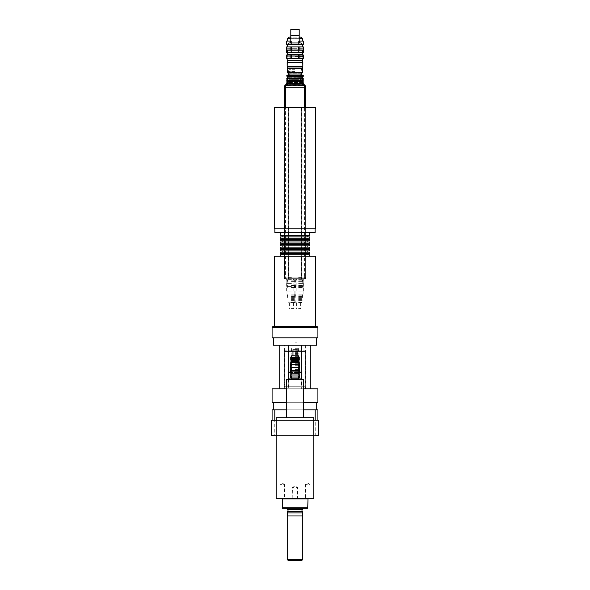 <?xml version="1.0" encoding="UTF-8"?>
<svg xmlns="http://www.w3.org/2000/svg" width="590" height="590" viewBox="0 0 590 590"><rect width="100%" height="100%" fill="white"/><g stroke="black" fill="none" stroke-linecap="round" stroke-linejoin="round"><path stroke-width="0.44" stroke-dasharray="2.95 2.21" d="M299.278 377.003L299.278 378.02L290.723 378.02L290.723 377.003L299.278 377.003M298.82 375.218L298.82 377.003L298.82 375.218L291.18 375.218L291.18 377.003L291.18 375.218L298.82 375.218M291.18 377.003L298.82 377.003L291.18 377.003M295 375.218L298.437 375.218L295 375.218M295 372.673L298.437 372.673L295 372.673M290.723 378.02L299.278 378.02M289.911 378.02L300.089 378.02M295 379.547L300.089 379.547L295 379.547M275.862 435.538L314.138 435.538L276.164 435.84M274.756 435.538L271.459 435.538L271.459 420.264L274.756 420.264L274.756 435.538L315.244 435.538L315.244 420.264L274.756 420.264M315.244 420.264L318.541 420.264L318.541 435.538L315.244 435.538M308.032 498.653L281.968 498.653L308.032 498.653M313.836 498.653L276.164 498.653M297.803 498.653L292.197 498.653L297.803 498.653L292.456 498.402L297.544 498.402L297.544 487.458L292.456 487.458L297.544 487.458L295 485.931L292.456 487.458L292.197 498.653M309.861 498.653L305.591 498.653L309.861 498.653L309.861 484.405L305.591 484.405L309.861 484.405L307.722 483.122L305.591 484.405L305.591 498.653M284.409 498.653L280.139 498.653L284.409 498.653L284.409 484.405L280.139 484.405L284.409 484.405L282.278 483.122L280.139 484.405L280.139 498.653M282.278 507.82L307.722 507.82M301.888 560.5L288.112 560.5M287.669 559.733L302.331 559.733M302.331 515.962L287.669 515.962M302.633 512.909L287.367 512.909M302.633 511.382L287.367 511.382M295 511.382L301.999 511.382L295 511.382M295 509.347L301.999 509.347L295 509.347M302.744 509.347L287.256 509.347M295 508.329L303.113 508.329L295 508.329M273.745 402.704L316.255 402.704L273.745 402.704M273.745 409.836L316.255 409.836L273.745 409.836M317.907 420.264L272.093 420.264L272.093 409.836L317.907 409.836L317.907 420.264L315.2 420.264L315.2 409.836M303.651 409.836L286.349 409.836M272.093 420.264L274.8 420.264L274.8 409.836M274.8 420.264L315.2 420.264M303.651 417.72L286.349 417.72L286.349 379.547L303.651 379.547L303.651 417.72L286.349 417.72M276.216 420.264L313.784 420.264L276.216 420.264L276.216 417.72L313.784 417.72L313.784 420.264M307.434 508.329L282.566 508.329M295 365.852L298.437 365.852L295 365.852M295 367.636L298.946 367.636L295 367.636M295 369.414L299.58 369.414L295 369.414M295 370.69L300.089 370.69L295 370.69M295 372.474L300.089 372.474L295 372.474M305.436 351.603L305.436 350.836L284.564 350.836L305.436 350.836L305.436 351.603L284.564 351.603L284.564 350.836L284.564 351.603L305.436 351.603M301.719 372.983L301.719 372.474L288.281 372.474L301.719 372.474L301.719 372.983L288.281 372.983L288.281 372.474L288.281 372.983L301.719 372.983M288.51 385.963L288.51 386.723L284.564 386.723L305.436 386.723L288.51 386.723L288.51 385.963L284.564 385.963L284.564 386.723L284.564 385.963L305.436 385.963L305.436 386.723L305.436 385.963L301.49 385.963L301.49 386.723L301.49 385.963L288.51 385.963M305.355 345.239L305.686 385.963L301.741 385.963L301.741 372.983L288.259 372.983L288.259 385.963L301.741 385.963L301.741 372.983L288.259 372.983L288.259 385.963L284.314 385.963L305.355 385.963L305.355 351.603L284.646 351.603L284.646 388.81L305.355 388.81L305.686 385.963L305.686 351.603L284.314 351.603L284.314 385.963L284.646 345.239L310.274 345.239L310.274 388.81L301.328 388.81L301.328 379.547M310.274 345.239L279.726 345.239L279.726 388.81L301.328 388.81M288.672 379.547L288.672 388.81M279.726 345.239L284.646 345.239M279.726 388.81L284.646 388.81M305.355 388.81L310.274 388.81M295 337.805L316.631 337.805L295 337.805M273.369 345.239L316.631 345.239M272.093 388.81L317.907 388.81M303.651 388.81L286.349 388.81M272.093 402.704L317.907 402.704M303.651 402.704L286.349 402.704M298.614 281.106L303.194 281.106L298.614 281.106M298.614 280.191L303.703 280.191L298.614 280.191M291.423 281.106L296.003 281.106L291.423 281.106M291.423 280.191L296.003 280.191L291.423 280.191M298.614 278.664L303.703 278.664L298.614 278.664M291.46 280.191L296.556 280.191L291.46 280.191M291.46 278.664L296.556 278.664L291.46 278.664M285.383 277.13L305.613 277.13L284.373 277.13L284.387 278.664L305.613 278.664L284.373 278.664L284.387 277.13L285.383 277.13L285.383 278.664M285.221 277.13L305.635 277.13L305.613 278.664L305.613 277.13L285.221 277.13L285.243 278.664M288.304 277.13L288.304 278.664L288.304 277.13M301.697 277.13L301.697 278.664L301.697 277.13M304.617 277.13L304.617 278.664M284.365 277.13L284.365 107.631L284.387 278.664L284.365 107.631L284.616 277.13L284.365 107.631L288.333 107.631L288.333 277.13L288.333 107.631L301.667 107.631L301.667 277.13L301.667 107.631L305.635 107.631L305.635 277.13L305.635 107.631L284.365 107.631L284.365 277.13M291.947 81.929L298.053 81.929L291.947 81.929L291.947 79.385L298.053 79.385L291.947 79.385M291.689 79.385L298.311 79.385L291.689 79.385L291.689 81.929L298.311 81.929L291.689 81.929M290.929 81.929L299.071 81.929L290.929 81.929L290.929 83.706L299.071 83.706L290.929 83.706M290.42 83.706L299.58 83.706L290.42 83.706L290.42 84.215L299.58 84.215L290.42 84.215M295 84.215L300.089 84.215L295 84.215M295 85.749L300.089 85.749L295 85.749M286.858 85.749L287.802 85.749L286.858 85.749L286.858 83.942L303.142 83.942L303.142 85.749L302.198 85.749L303.142 85.749M303.039 83.706L286.961 83.706M294.056 83.942L294.056 85.749L287.802 85.749L287.802 83.942M287.802 85.749L295.944 85.749L295.944 83.942M302.198 83.942L302.198 85.749L294.056 85.749M295.944 85.749L302.198 85.749M288.635 81.671L301.365 81.671L288.635 81.671L288.635 83.706L301.365 83.706L288.635 83.706M289.277 81.671L300.723 81.671L289.277 81.671L289.277 76.582L300.723 76.582L289.528 76.331M289.911 76.331L300.089 76.331L289.911 76.331L289.911 81.671L300.089 81.671L289.911 81.671M287.492 83.197L289.203 83.197L289.203 84.724L289.203 83.197L286.401 83.197L289.203 83.197L286.401 83.197L286.393 85.749L303.607 85.749L303.607 84.724L286.393 84.724L303.607 84.724L300.797 84.724L303.599 84.724L300.797 84.724L300.797 83.197L303.599 83.197L300.797 83.197L303.599 83.197L303.599 84.724L300.797 84.724L300.797 83.197L302.508 83.197M301.719 73.787L288.281 73.787M295.015 75.314L288.51 75.314L295.015 75.314M303.275 76.331L286.799 76.331L286.799 75.314L287.367 75.314L286.792 75.314M286.799 75.314L303.275 75.314M302.744 75.314L287.256 75.314M287.514 85.749L302.486 85.749L287.514 85.749L287.514 85.24L302.486 85.24L287.514 85.24L286.792 84.82L303.208 84.82L286.792 84.724M286.858 84.053L286.858 84.724L286.858 84.053L303.208 84.053L286.858 84.053M287.367 83.751L287.367 84.724L286.858 84.724L287.367 84.724L287.514 83.64L302.486 83.64L287.514 83.64L287.514 82.873L302.486 82.873L287.514 82.873L286.858 82.46L303.208 82.46M302.508 82.46L287.492 82.46M287.367 81.361L302.486 81.273L287.514 81.273L287.514 80.513L302.486 80.513L287.367 80.424M303.208 79.333L286.858 79.333L287.367 79.023L287.367 80.402L286.858 80.093L287.367 80.402L287.367 79.023L286.858 80.093L303.208 80.093M302.766 80.093L287.234 80.093M303.208 81.693L287.367 81.383L286.858 82.46M302.508 81.693L287.492 81.693M302.766 79.333L287.234 79.333M303.607 85.749L286.393 85.749M287.618 76.331L302.382 76.331L287.618 76.331L287.618 78.854L302.382 78.854L287.367 79.001M286.799 76.331L302.891 76.331L302.891 75.409L301.512 75.409L301.512 76.331L301.512 75.409L301.512 76.331L302.515 76.125L302.515 75.616M286.792 75.601L286.792 76.139M287.367 75.314L287.367 76.331L287.367 75.314M285.582 85.749L285.582 84.724L287.625 84.724L287.625 85.749L302.375 85.749L285.582 85.749L287.625 85.749L287.625 84.724L286.858 84.724M287.625 84.724L304.418 84.724L304.418 85.749L302.375 85.749L302.375 84.724L287.625 84.724M303.142 84.724L302.375 84.724L302.375 85.749L304.418 85.749M284.616 107.631L284.616 277.13L284.616 107.631M315.362 107.631L284.439 107.631L305.561 107.631L305.561 87.276L304.543 87.276L305.31 87.276L305.31 85.749L284.69 85.749L284.69 87.276L304.543 87.276L304.543 85.749M305.31 87.276L284.69 87.276M305.561 107.631L284.439 107.631L284.439 87.276L304.543 87.276L304.543 277.13M274.638 256.267L315.362 256.267M295 256.267L280.235 256.267L295 256.267M295 326.609L274.638 326.609L295 326.609M272.86 326.609L317.14 326.609M272.093 327.376L317.907 327.376M272.093 337.805L317.907 337.805M280.235 235.646L309.765 235.646M295 232.593L309.765 232.593L295 232.593M295 235.646L282.787 235.646L295 235.646M295 236.922L282.787 236.922L295 236.922M280.235 236.922L309.765 236.922M280.235 238.198L309.765 238.198M295 238.198L282.787 238.198L295 238.198M295 239.466L282.787 239.466L295 239.466M280.235 239.466L309.765 239.466M280.235 240.742L309.765 240.742M295 240.742L282.787 240.742L295 240.742M295 242.011L282.787 242.011L295 242.011M280.235 242.011L309.765 242.011M280.235 243.287L309.765 243.287M295 243.287L282.787 243.287L295 243.287M295 244.555L282.787 244.555L295 244.555M280.235 244.555L309.765 244.555M280.235 245.831L309.765 245.831M295 245.831L282.787 245.831L295 245.831M295 247.099L282.787 247.099L295 247.099M280.235 247.099L309.765 247.099M280.235 248.375L309.765 248.375M295 248.375L282.787 248.375L295 248.375M295 249.644L282.787 249.644L295 249.644M280.235 249.644L309.765 249.644M280.235 250.92L309.765 250.92M295 250.92L282.787 250.92L295 250.92M295 252.196L282.787 252.196L295 252.196M280.235 252.196L309.765 252.196M280.235 253.464L309.765 253.464M295 253.464L282.787 253.464L295 253.464M295 254.74L282.787 254.74L295 254.74M280.235 254.74L309.765 254.74M315.134 232.593L274.866 232.593M295 228.78L315.134 228.78L295 228.78M315.362 228.78L274.638 228.78M284.439 107.631L274.638 107.631M295 378.684L298.82 378.684L295 378.684M295 378.426L290.929 378.426L295 378.426M295 377.003L299.071 377.003L295 377.003M295 372.814L299.071 372.814L295 372.814M295 370.896L299.071 370.896L295 370.896M299.58 377.003L290.42 377.003M295 374.967L299.58 374.967L295 374.967M299.757 374.967L290.243 374.967M299.757 371.914L290.243 371.914M295 371.914L299.477 371.914L295 371.914M295 370.387L299.477 370.387L295 370.387M299.757 370.387L290.243 370.387M299.757 367.334L290.243 367.334M295 367.334L299.477 367.334L295 367.334M299.477 364.222L290.523 364.222M295 364.222L299.071 364.222L295 364.222M295 381.074L298.311 381.074L295 381.074M298.562 355.881L291.438 355.881M291.689 355.623L298.311 355.623M298.562 357.201L291.438 357.201M295 355.623L297.036 355.623L295 355.623M299.071 362.496L290.929 362.496M298.562 361.987L291.438 361.987M298.562 361.53L291.438 361.53M298.562 361.021L291.438 361.021M298.562 360.254L291.438 360.254M298.562 359.745L291.438 359.745M298.562 358.986L291.438 358.986M298.562 358.477L291.438 358.477M298.562 357.71L291.438 357.71M297.036 349.796L292.965 349.796M302.582 60.35L287.419 60.35M287.16 60.35L302.84 60.35M295 60.6L287.419 60.6L295 60.6M295 56.529L302.84 56.529L295 56.529M295 56.271L287.419 56.271L295 56.271M290.804 29.5L299.196 29.5M290.804 37.133L290.804 35.356L299.196 35.356L299.196 37.133L290.804 37.133M299.196 41.057L298.437 41.057L298.437 44.361L291.563 44.361L291.563 41.057L298.437 41.057L291.563 41.057L291.563 44.361L298.437 44.361L298.437 41.057L299.897 41.057L299.897 42.989M290.103 42.989L290.103 44.361L287.374 44.361L290.103 44.361L290.103 41.057L286.666 41.057L286.666 44.361L288.385 44.361L287.367 44.361M302.633 44.361L288.385 44.361L303.334 44.361L303.334 41.057L299.897 41.057M298.437 49.199L298.437 52.51L291.563 52.51L291.563 49.199L298.437 49.199L291.563 49.199L291.563 52.51L298.437 52.51L298.437 49.199L303.334 49.199L303.334 50.216L303.334 46.905L299.897 46.905L299.897 50.216L303.371 50.216L303.371 49.199L299.897 49.199L299.897 52.51L299.897 49.199L298.437 49.199M287.507 48.69L302.493 48.69L287.507 48.69L286.629 49.199L286.666 52.51L290.103 52.51L290.103 49.199L286.629 49.199L286.629 50.216L290.103 50.216L290.103 46.905L287.367 46.905L302.633 46.905L286.666 46.905L286.666 50.216L286.666 49.199L290.103 49.199L290.103 52.51L287.367 52.51M302.633 52.51L299.897 52.51L303.334 52.51L303.371 49.199L302.493 48.69M291.563 52.51L290.103 52.51L291.563 52.51M298.437 52.51L299.897 52.51L298.437 52.51M295 52.51L287.419 52.51L295 52.51M291.563 49.199L290.103 49.199L291.563 49.199M298.437 44.361L299.897 44.361L298.437 44.361M290.103 44.361L291.563 44.361L290.103 44.361M295 41.057L302.633 41.057L295 41.057M290.103 41.057L290.804 41.057M288.385 41.057L287.367 41.057L288.385 41.057M295 48.69L287.876 48.69L295 48.69M288.894 37.133L301.106 37.133M295 46.905L287.876 46.905L302.124 46.905L291.563 46.905L291.563 50.216L298.437 50.216L298.437 46.905L295 46.905L302.633 46.905L295 46.905M295 52.761L287.367 52.761L295 52.761M287.16 52.761L302.84 52.761M302.124 54.391L287.876 54.391M287.16 54.391L302.84 54.391M295 54.391L287.419 54.391L295 54.391M295 62.429L287.419 62.429L295 62.429M295 62.636L287.47 62.636L295 62.636M295 62.842L287.264 62.842L295 62.842M302.582 67.164L287.419 67.164M287.264 67.164L302.736 67.164M295 67.164L287.743 67.164L295 67.164M295 68.086L287.492 68.086L295 68.086M295 69.104L287.492 69.104L295 69.104M295 69.709L288.894 69.709L295 69.709M295 71.243L288.894 71.243L295 71.243M295 71.751L288.119 71.751L295 71.751M288.119 73.787L301.881 73.787M287.16 66.198L302.84 66.198M287.419 66.456L302.582 66.456M302.84 62.385L287.16 62.385M287.419 62.127L302.582 62.127M290.804 42.989L299.196 42.989L290.804 42.989M298.393 81.339L298.393 80.417L298.393 81.339L299.499 81.339L299.499 80.417L298.393 80.417L298.393 81.339M298.393 78.831L298.393 77.917L298.393 78.831L299.499 78.831L299.499 77.917L298.393 77.917L298.393 78.831M298.393 76.331L298.393 75.409L298.393 76.331L299.499 76.331L299.779 75.616L298.393 75.409L298.393 76.331M301.512 81.339L301.512 80.417L301.512 81.339L302.154 81.339L302.154 80.417L301.512 80.417L301.512 81.339M301.512 78.831L301.512 77.917L301.512 78.831L302.154 78.831L302.154 77.917L301.512 77.917L301.512 78.831M302.154 81.339L303.238 81.132L303.238 80.623L302.154 80.417M302.891 81.339L302.891 80.417M302.154 78.831L303.238 78.625L303.238 78.116L302.154 77.917M302.891 78.831L302.891 77.917M302.515 76.125L303.238 76.125L302.891 76.331L302.891 75.409M302.515 81.132L302.515 80.623M302.515 78.625L302.515 78.116M302.154 76.331L302.154 75.409M299.499 81.339L299.499 80.417M299.499 78.831L299.499 77.917M299.499 76.331L299.499 75.409M294.366 81.339L295.634 81.339L295.634 80.417L294.366 80.417L294.366 81.339L294.366 80.417M294.366 78.831L295.634 78.831L295.634 77.917L294.366 77.917L294.366 78.831L294.366 77.917M295.634 81.339L295.634 80.417M295.634 78.831L295.634 77.917M295.634 76.331L295.634 75.409L294.24 75.616L294.366 76.331L295.634 76.331L295.634 75.409M294.366 76.331L294.366 75.409M290.501 81.339L291.608 81.339L291.608 80.417L290.501 80.417L290.221 81.132L290.501 80.417M290.501 78.831L291.608 78.831L291.608 77.917L290.501 77.917L290.221 78.625L290.501 77.917M291.608 81.339L291.608 80.417L291.608 81.339M291.608 78.831L291.608 77.917L291.608 78.831M291.608 76.331L291.608 75.409L290.221 75.616L290.501 76.331L291.608 76.331L291.608 75.409L291.608 76.331M290.501 76.331L290.501 75.409M287.846 81.339L288.488 81.339L288.488 80.417L287.485 80.623L287.485 81.132L287.846 81.339L287.846 80.417M287.846 78.831L288.488 78.831L288.488 77.917L287.485 78.116L287.485 78.625L287.846 78.831L287.846 77.917M288.488 81.339L288.488 80.417L288.488 81.339M288.488 78.831L288.488 77.917L288.488 78.831M288.488 76.331L288.488 75.409L287.485 75.616L287.485 76.125L288.488 76.331L288.488 75.409L288.488 76.331M287.846 76.331L287.846 75.409M287.109 81.339L287.109 80.417M287.109 78.831L287.109 77.917M287.109 76.331L287.109 75.409M286.762 76.125L287.485 76.125M286.762 75.616L287.485 75.616M288.252 76.125L290.221 76.125M288.252 75.616L290.221 75.616M291.541 76.125L294.24 76.125M291.541 75.616L294.24 75.616M295.76 76.125L298.459 76.125M295.76 75.616L298.459 75.616M299.779 76.125L301.748 76.125M299.779 75.616L301.748 75.616M287.876 74.952L302.124 74.952M286.762 78.625L287.485 78.625M286.762 78.116L287.485 78.116M288.252 78.625L290.221 78.625M288.252 78.116L290.221 78.116M291.541 78.625L294.24 78.625M291.541 78.116L294.24 78.116M295.76 78.625L298.459 78.625M295.76 78.116L298.459 78.116M299.779 78.625L301.748 78.625M299.779 78.116L301.748 78.116M287.234 77.828L302.766 77.828M286.762 81.132L287.485 81.132M286.762 80.623L287.485 80.623M288.252 81.132L290.221 81.132M288.252 80.623L290.221 80.623M291.541 81.132L294.24 81.132M291.541 80.623L294.24 80.623M295.76 81.132L298.459 81.132M295.76 80.623L298.459 80.623M299.779 81.132L301.748 81.132M299.779 80.623L301.748 80.623M287.234 80.329L302.766 80.329M287.234 76.42L302.766 76.42M287.234 78.92L302.766 78.92M287.492 81.575L302.508 81.575M287.264 72.511L302.736 72.511M302.228 73.02L287.773 73.02M287.264 68.691L302.736 68.691M295 73.02L288.281 73.02L295 73.02M295 74.952L288.281 74.952L295 74.952M295 83.706L287.492 83.706L295 83.706M286.666 55.054L286.666 58.358L290.103 58.358L290.103 55.054L286.629 55.054M291.563 55.054L291.563 58.358L298.437 58.358L298.437 55.054L290.103 55.054M299.897 55.054L299.897 58.358L303.334 58.358L303.334 55.054L298.437 55.054M290.103 58.358L291.563 58.358M298.437 58.358L299.897 58.358M295 58.358L287.419 58.358L295 58.358M288.385 50.216L302.633 50.216L288.385 50.216M298.437 50.216L299.897 50.216M290.103 50.216L291.563 50.216M298.437 46.905L299.897 46.905M290.103 46.905L291.563 46.905M288.385 46.905L287.367 46.905L288.385 46.905M287.507 54.545L302.493 54.545M295 54.545L287.876 54.545L295 54.545M288.894 42.989L301.106 42.989M287.16 58.617L302.84 58.617L302.84 60.246L287.16 60.246L287.16 58.617M295 60.246L287.419 60.246L295 60.246M287.419 68.285L302.582 68.285M295 68.492L287.618 68.492L295 68.492M288.119 73.02L288.894 69.709L287.492 69.104L287.492 68.492L302.53 68.492L302.508 69.104L301.106 69.709L301.881 73.02M295 371.095L298.82 371.095L295 371.095M295 370.844L290.929 370.844L295 370.844M295 365.225L299.071 365.225L295 365.225M295 363.307L299.071 363.307L295 363.307M295 367.378L299.757 367.378L295 367.378M295 364.325L299.757 364.325L295 364.325M295 362.798L299.757 362.798L295 362.798M295 359.745L299.757 359.745L295 359.745M295 356.64L299.477 356.64L295 356.64M295 373.492L298.311 373.492L295 373.492M295 348.292L298.562 348.292L295 348.292M295 348.041L291.689 348.041L295 348.041M295 349.619L298.562 349.619L295 349.619M295 354.907L299.071 354.907L295 354.907M295 354.398L298.562 354.398L295 354.398M295 353.941L298.562 353.941L295 353.941M295 353.432L298.562 353.432L295 353.432M295 352.673L298.562 352.673L295 352.673M295 352.164L298.562 352.164L295 352.164M295 351.397L298.562 351.397L295 351.397M295 350.888L298.562 350.888L295 350.888M295 350.128L298.562 350.128L295 350.128M295 342.207L297.036 342.207L295 342.207M291.423 279.682L287.603 279.682L291.423 279.682M291.423 279.933L295.494 279.933L291.423 279.933M291.423 281.356L296.003 281.356L291.423 281.356M291.423 285.553L295.494 285.553L291.423 285.553M291.423 287.47L295.494 287.47L291.423 287.47M291.423 283.392L286.659 283.392L291.423 283.392M291.423 286.445L286.659 286.445L291.423 286.445M291.423 287.979L286.659 287.979L291.423 287.979M291.423 291.032L286.659 291.032L291.423 291.032M291.423 294.137L295.9 294.137L291.423 294.137M291.423 277.285L288.112 277.285L291.423 277.285M291.423 302.486L294.985 302.486L291.423 302.486M291.423 302.736L288.112 302.736L291.423 302.736M291.423 301.158L294.985 301.158L291.423 301.158M291.423 295.863L295.494 295.863L291.423 295.863M291.423 296.372L294.985 296.372L291.423 296.372M291.423 296.829L294.985 296.829L291.423 296.829M291.423 297.338L294.985 297.338L291.423 297.338M291.423 298.105L294.985 298.105L291.423 298.105M291.423 298.614L294.985 298.614L291.423 298.614M291.423 299.381L294.985 299.381L291.423 299.381M291.423 299.89L294.985 299.89L291.423 299.89M291.423 300.649L294.985 300.649L291.423 300.649M291.423 308.57L293.459 308.57L291.423 308.57M298.614 279.682L302.434 279.682L298.614 279.682M298.614 279.933L302.685 279.933L298.614 279.933M298.614 281.356L303.194 281.356L298.614 281.356M298.614 285.553L302.685 285.553L298.614 285.553M298.614 287.47L302.685 287.47L298.614 287.47M298.614 283.392L303.371 283.392L298.614 283.392M298.614 286.445L303.371 286.445L298.614 286.445M298.614 287.979L303.371 287.979L298.614 287.979M298.614 291.032L303.371 291.032L298.614 291.032M298.614 294.137L303.09 294.137L298.614 294.137M298.614 277.285L301.925 277.285L298.614 277.285M298.614 302.486L302.176 302.486L298.614 302.486M298.614 302.736L301.925 302.736L298.614 302.736M298.614 301.158L302.176 301.158L298.614 301.158M298.614 295.863L302.685 295.863L298.614 295.863M298.614 296.372L302.176 296.372L298.614 296.372M298.614 296.829L302.176 296.829L298.614 296.829M298.614 297.338L302.176 297.338L298.614 297.338M298.614 298.105L302.176 298.105L298.614 298.105M298.614 298.614L302.176 298.614L298.614 298.614M298.614 299.381L302.176 299.381L298.614 299.381M298.614 299.89L302.176 299.89L298.614 299.89M298.614 300.649L302.176 300.649L298.614 300.649M298.614 308.57L300.649 308.57L298.614 308.57M307.722 498.963L282.278 498.963M288.104 277.13L288.104 278.664M288.613 277.13L288.613 278.664M301.387 277.13L301.387 278.664M301.896 277.13L301.896 278.664M304.573 277.13L304.573 278.664M288.075 107.631L288.075 277.13M288.584 107.631L288.584 277.13M301.416 107.631L301.416 277.13M301.925 107.631L301.925 277.13M285.457 85.749L285.457 277.13M295 380.97L291.593 380.97L295 380.97M290.804 38.66L299.196 38.66M302.633 38.66L287.367 38.66M302.633 46.905L302.633 44.516L287.367 44.516L287.367 46.905M295 373.389L291.593 373.389L295 373.389M291.423 277.389L288.009 277.389L291.423 277.389M298.614 277.389L302.021 277.389L298.614 277.389M291.563 372.673L291.563 375.218M298.437 372.673L298.437 375.218M291.563 365.852L291.563 367.636M298.437 365.852L298.437 367.636M291.054 367.636L291.054 369.414M298.946 367.636L298.946 369.414M290.546 369.414L290.546 370.69M299.455 369.414L299.455 370.69M289.911 370.69L289.911 372.474M300.089 370.69L300.089 372.474M294.034 280.191L294.034 281.106M303.194 280.191L303.194 281.106M286.843 280.191L286.843 281.106M296.003 280.191L296.003 281.106M293.525 278.664L293.525 280.191M303.703 278.664L303.703 280.191M286.371 278.664L286.371 280.191M296.556 278.664L296.556 280.191M298.053 79.385L298.053 81.929M298.311 79.385L298.311 81.929M299.071 81.929L299.071 83.706M299.58 83.706L299.58 84.215M300.089 85.749L300.089 84.215M289.911 85.749L289.911 84.215M301.365 83.706L301.365 81.671M300.723 81.671L300.472 76.331M300.089 81.671L300.089 76.331M300.723 75.314L300.723 73.787M289.277 75.314L289.277 73.787M301.49 75.314L301.49 73.787M288.51 75.314L288.51 73.787M302.508 82.858L303.208 84.82L302.486 85.749M302.751 81.427L302.781 80.336M302.382 76.331L302.766 79.075M298.82 378.684L299.071 377.003M291.18 378.684L290.929 377.003M299.071 372.814L299.071 370.896M290.929 372.814L290.929 370.896M298.614 378.684L298.614 372.814M291.386 378.684L291.386 372.814M291.593 370.896L291.689 381.074M298.407 370.896L298.311 381.074M287.419 54.597L287.16 58.358M302.582 54.597L302.84 58.358M287.876 46.905L287.876 48.69M302.124 46.905L302.124 48.69M287.419 60.6L287.618 62.636M302.582 60.6L302.382 62.636M287.47 62.636L287.264 66.301M302.53 62.636L302.736 66.301M287.743 67.164L287.743 68.086M302.257 67.164L302.257 68.086M298.82 371.095L299.071 369.414M291.18 371.095L290.929 369.414M299.071 365.225L299.071 363.307M290.929 365.225L290.929 363.307M299.58 369.414L299.58 367.378M290.42 369.414L290.42 367.378M299.757 367.378L299.757 364.325M290.243 367.378L290.243 364.325M299.477 364.325L299.477 362.798M290.523 364.325L290.523 362.798M299.757 362.798L299.757 359.745M290.243 362.798L290.243 359.745M299.477 359.745L299.477 356.64M290.523 359.745L290.523 356.64M298.614 371.095L298.614 365.225M291.386 371.095L291.386 365.225M291.593 363.307L291.689 373.492M298.407 363.307L298.311 373.492M291.689 348.041L290.929 356.64M298.311 348.041L299.071 356.64M297.036 348.041L297.036 342.207M292.965 348.041L292.965 342.207M287.603 279.682L287.352 281.356M295.236 279.682L295.494 281.356M287.352 285.553L287.352 287.47M295.494 285.553L295.494 287.47M286.843 281.356L286.843 283.392M296.003 281.356L296.003 283.392M286.659 283.392L286.659 286.445M296.18 283.392L296.18 286.445M286.947 286.445L286.947 287.979M295.9 286.445L295.9 287.979M286.659 287.979L286.659 291.032M296.18 287.979L296.18 291.032M286.947 291.032L286.947 294.137M295.9 291.032L295.9 294.137M287.809 279.682L287.809 285.553M295.037 279.682L295.037 285.553M294.83 287.47L294.727 277.285M288.009 287.47L288.112 277.285M294.727 302.736L295.494 294.137M288.112 302.736L287.352 294.137M289.388 302.736L289.388 308.57M293.459 302.736L293.459 308.57M294.794 279.682L294.543 281.356M302.434 279.682L302.685 281.356M294.543 285.553L294.543 287.47M302.685 285.553L302.685 287.47M294.034 281.356L294.034 283.392M303.194 281.356L303.194 283.392M293.857 283.392L293.857 286.445M303.371 283.392L303.371 286.445M294.137 286.445L294.137 287.979M303.09 286.445L303.09 287.979M293.857 287.979L293.857 291.032M303.371 287.979L303.371 291.032M294.137 291.032L294.137 294.137M303.09 291.032L303.09 294.137M295 279.682L295 285.553M302.228 279.682L302.228 285.553M302.021 287.47L301.925 277.285M295.207 287.47L295.302 277.285M301.925 302.736L302.685 294.137M295.302 302.736L294.543 294.137M296.578 302.736L296.578 308.57M300.649 302.736L300.649 308.57"/><path stroke-width="0.89" d="M299.278 378.02L299.278 377.003L290.723 377.003L290.723 378.02M300.089 379.547L300.089 378.02L289.911 378.02L289.911 379.547M276.164 435.84L271.459 435.538L271.459 420.264L276.164 420.264L276.164 498.653L313.836 498.653L313.836 420.264L276.164 420.264L276.164 498.653M313.836 498.653L313.836 420.264L318.541 420.264L318.541 435.538L313.836 435.84M308.032 498.653L307.722 507.82L282.278 507.82L282.278 498.963L307.722 498.963M287.669 559.733L288.112 560.5L301.888 560.5L302.331 559.733L287.669 559.733L287.669 515.962L302.331 515.962L302.633 511.382L287.367 511.382L287.367 512.909L302.633 512.909M286.888 508.329L287.256 509.347L302.744 509.347L303.113 508.329M273.745 409.836L273.745 402.704M317.907 420.264L317.907 409.836L303.651 409.836M315.2 420.264L315.2 409.836M286.349 409.836L272.093 409.836L272.093 420.264M274.8 420.264L274.8 409.836M286.349 417.72L286.349 379.547L303.651 379.547L303.651 417.72M313.784 420.264L313.784 417.72L276.216 417.72L276.216 420.264M282.278 507.82L282.566 508.329L307.434 508.329L307.722 507.82M288.672 345.239L288.672 379.547M279.726 345.239L279.726 388.81M310.274 345.239L310.274 388.81M301.328 345.239L301.328 379.547M316.631 337.805L316.631 345.239L273.369 345.239L273.369 337.805M303.651 402.704L317.907 402.704L317.907 388.81L303.651 388.81M286.349 388.81L272.093 388.81L272.093 402.704L286.349 402.704M303.142 85.749L303.142 83.942L286.858 83.942L286.858 85.749M303.142 83.736L286.858 83.736M287.802 83.942L287.802 85.749M294.056 85.749L294.056 83.942M295.944 83.942L295.944 85.749M302.198 85.749L302.198 83.942M303.599 84.724L303.599 83.197L302.508 83.197M287.492 83.197L286.401 83.197L286.401 84.724M302.891 76.331L303.238 75.616L302.124 74.952L287.876 74.952L286.762 76.125L302.766 76.42L303.275 76.331L303.275 75.314L302.744 75.314M287.256 75.314L286.792 75.601M287.514 82.873L286.858 82.46L287.367 81.383M302.508 82.858L303.208 82.46L302.508 82.46M287.492 82.46L286.858 82.46M302.781 80.336L303.208 80.093L302.766 80.093M287.234 80.093L286.858 79.333L287.367 79.023M287.367 80.402L286.858 80.093M302.751 81.427L303.208 81.693L302.508 81.693M287.492 81.693L286.858 81.693M302.766 79.075L303.208 79.333L302.766 79.333M287.234 79.333L286.858 79.333M286.858 84.724L285.582 84.724L285.582 85.749M304.418 85.749L304.418 84.724L303.142 84.724M305.31 87.276L305.31 85.749L284.69 85.749L284.69 87.276M304.44 87.276L304.44 85.749M285.56 87.276L285.56 85.749M305.561 107.631L305.561 87.276L284.439 87.276L284.439 107.631M304.543 107.631L304.543 87.276M285.457 107.631L285.457 87.276M315.362 326.609L315.362 256.267L274.638 256.267L274.638 326.609M317.907 327.376L317.14 326.609L272.86 326.609L272.093 327.376L272.093 337.805L317.907 337.805L317.907 327.376L272.093 327.376M309.765 232.593L309.765 235.646L280.235 235.646L280.235 232.593M295 236.922L280.235 236.922L280.235 238.198L309.765 238.198L309.765 236.922L295 236.922M295 239.466L280.235 239.466L280.235 240.742L309.765 240.742L309.765 239.466L295 239.466M295 242.011L280.235 242.011L280.235 243.287L309.765 243.287L309.765 242.011L295 242.011M295 244.555L280.235 244.555L280.235 245.831L309.765 245.831L309.765 244.555L295 244.555M295 247.099L280.235 247.099L280.235 248.375L309.765 248.375L309.765 247.099L295 247.099M295 249.644L280.235 249.644L280.235 250.92L309.765 250.92L309.765 249.644L295 249.644M295 252.196L280.235 252.196L280.235 253.464L309.765 253.464L309.765 252.196L295 252.196M309.765 256.267L309.765 254.74L280.235 254.74L280.235 256.267M274.866 228.78L274.866 232.593L315.134 232.593L315.134 228.78M295 228.78L315.362 228.78L315.362 107.631L274.638 107.631L274.638 228.78L295 228.78M290.42 374.967L290.42 377.003L299.58 377.003L299.58 374.967M295 374.967L299.757 374.967L299.757 371.914L290.243 371.914L290.243 374.967L295 374.967M295 370.387L299.757 370.387L299.757 367.334L290.243 367.334L290.243 370.387L295 370.387M290.523 367.334L290.523 364.222L299.477 364.222L299.477 367.334M295 355.881L298.562 355.881L295 355.881M291.438 355.881L291.438 357.201L298.562 357.201L298.562 355.881M290.929 364.222L290.929 362.496L299.071 362.496L299.071 364.222M290.929 362.496L291.438 361.987L298.562 361.987L299.071 362.496M291.438 361.987L291.438 361.53L298.562 361.53L298.562 357.201M291.438 361.53L291.438 361.021L298.562 361.021M291.438 361.021L291.438 360.254L298.562 360.254M291.438 360.254L291.438 359.745L298.562 359.745M291.438 359.745L291.438 358.986L298.562 358.986M291.438 358.986L291.438 358.477L298.562 358.477M291.438 358.477L291.438 357.71L298.562 357.71M292.965 355.623L292.965 349.796L297.036 349.796L297.036 355.623M299.196 29.5L290.804 29.5L290.804 35.356L299.196 35.356L299.196 29.5M299.897 42.989L299.897 41.057L303.334 41.057L303.334 44.361L302.633 44.516L286.666 44.361L286.666 41.057L290.103 41.057L290.103 42.989M286.666 52.51L286.666 46.905L290.103 46.905L290.103 50.216L286.629 50.216L286.629 52.51L287.367 52.51M303.334 46.905L303.371 50.216L299.897 50.216L299.897 46.905L303.334 46.905L303.334 52.51L302.633 52.51M303.371 50.216L303.334 52.51M303.334 41.057L303.334 44.361M286.666 44.361L286.666 41.057M290.804 41.057L290.103 41.057M290.804 37.133L288.894 37.133L287.367 38.66L290.804 38.66M299.196 38.66L302.633 38.66L301.106 37.133L299.196 37.133M299.897 41.057L299.196 41.057M302.633 52.562L287.16 52.761L287.16 54.391L287.876 54.391M302.84 52.761L302.84 54.391L302.124 54.391M287.419 67.164L287.264 66.301M302.736 66.301L302.582 67.164M288.281 73.787L288.119 73.02M301.881 73.02L301.719 73.787M302.582 66.456L287.16 66.198L287.419 68.285L302.582 68.285L302.582 66.456L287.419 66.456M302.582 60.246L302.582 62.127L287.16 62.385L302.84 62.385L302.84 66.198M290.804 42.989L290.804 35.356M299.499 81.339L298.393 81.339L298.393 80.417L299.499 80.417L299.779 81.132L299.499 80.417M299.499 78.831L298.393 78.831L298.393 77.917L299.499 77.917L299.779 78.625L299.499 77.917M298.393 76.331L298.393 75.409L299.779 75.616L299.499 76.331L298.393 76.331M299.499 76.331L299.499 75.409M302.154 81.339L301.512 81.339L301.512 80.417L302.515 80.623L302.515 81.132L302.154 81.339L302.154 80.417M302.154 78.831L301.512 78.831L301.512 77.917L302.515 78.116L302.515 78.625L302.154 78.831L302.154 77.917M301.512 76.331L301.512 75.409L302.515 75.616L302.515 76.125L301.512 76.331M302.154 76.331L302.154 75.409M287.109 80.417L286.762 81.132L287.492 81.575L302.508 81.575L303.238 80.623L303.238 81.132L302.515 81.132M302.891 80.417L302.515 80.623M302.766 76.42L302.766 77.828L286.762 78.116L287.234 78.92L302.766 78.92L303.238 78.116L303.238 78.625L302.515 78.625M302.766 77.828L303.238 78.116L302.515 78.116M302.515 75.616L303.238 75.616L303.238 76.125L302.515 76.125M288.488 81.339L287.846 81.339L287.846 80.417L288.488 80.417L288.488 81.339M288.488 78.831L287.846 78.831L287.846 77.917L288.488 77.917L288.488 78.831M287.846 81.339L287.846 80.417M287.846 78.831L287.846 77.917M287.846 76.331L287.485 75.616L288.488 75.409L288.488 76.331L287.846 76.331L287.846 75.409M291.608 81.339L290.501 81.339L290.501 80.417L291.608 80.417L291.608 81.339M291.608 78.831L290.501 78.831L290.501 77.917L291.608 77.917L291.608 78.831M290.501 81.339L290.501 80.417M290.501 78.831L290.501 77.917M290.501 76.331L290.221 75.616L291.608 75.409L291.608 76.331L290.501 76.331L290.501 75.409M298.459 75.616L295.76 75.616L295.634 76.331L291.541 76.125M294.24 76.125L294.24 75.616L291.541 75.616M290.221 76.125L288.252 76.125M290.221 75.616L288.252 75.616M287.485 76.125L286.762 76.125M287.485 75.616L286.762 75.616M301.748 76.125L299.779 76.125M301.748 75.616L299.779 75.616M298.459 76.125L295.76 76.125M294.24 75.616L295.76 75.616M294.366 75.409L295.634 75.409L295.634 76.331L294.366 76.331L294.366 75.409M298.459 78.116L295.76 78.116L295.634 78.831L291.541 78.625M294.24 78.625L294.24 78.116L291.541 78.116M290.221 78.625L288.252 78.625M290.221 78.116L288.252 78.116M287.485 78.625L286.762 78.625M287.485 78.116L286.762 78.116M301.748 78.625L299.779 78.625M301.748 78.116L299.779 78.116M298.459 78.625L295.76 78.625M294.24 78.116L295.76 78.116M294.366 77.917L295.634 77.917L295.634 78.831L294.366 78.831L294.366 77.917M298.459 80.623L295.76 80.623L295.634 81.339L291.541 81.132M294.24 81.132L294.24 80.623L291.541 80.623M290.221 81.132L288.252 81.132M290.221 80.623L288.252 80.623M287.485 81.132L286.762 81.132M287.485 80.623L286.762 80.623M301.748 81.132L299.779 81.132M301.748 80.623L299.779 80.623M298.459 81.132L295.76 81.132M302.766 78.92L302.766 80.329L287.109 80.402M294.24 80.623L295.76 80.623M294.366 80.417L295.634 80.417L295.634 81.339L294.366 81.339L294.366 80.417M295 72.511L287.264 72.511L287.773 73.02L302.228 73.02L302.736 72.511L295 72.511M302.508 68.366L287.264 68.691L287.264 72.511M298.437 46.905L298.437 50.216L291.563 50.216L291.563 46.905L299.897 46.905M298.437 55.054L298.437 58.358L291.563 58.358L291.563 55.054L303.334 55.054L303.334 58.358L299.897 58.358L299.897 55.054M290.103 55.054L290.103 58.358L286.666 58.358L286.666 55.054L291.563 55.054M291.563 58.358L290.103 58.358M286.666 58.358L286.666 55.054M303.334 55.054L303.334 58.358M299.897 58.358L298.437 58.358M291.563 50.216L290.103 50.216M299.897 50.216L298.437 50.216M286.666 46.905L286.629 50.216M291.563 46.905L290.103 46.905M303.371 55.054L302.493 54.545L287.507 54.545L286.629 55.054M302.633 46.905L302.633 44.516L301.106 42.989L288.894 42.989L287.367 44.516L287.367 46.905M302.84 58.358L287.16 58.617L287.16 60.35M302.582 58.358L302.84 60.246L287.16 60.246M302.53 68.492L287.264 68.691M302.331 559.733L302.331 515.962M287.669 515.962L287.367 512.909M301.999 511.382L301.999 509.347M288.001 511.382L288.001 509.347M316.255 409.836L316.255 402.704M303.208 81.693L303.208 82.46M303.208 79.333L303.208 80.093M282.787 235.646L282.787 236.922M307.213 235.646L307.213 236.922M282.787 238.198L282.787 239.466M307.213 238.198L307.213 239.466M282.787 240.742L282.787 242.011M307.213 240.742L307.213 242.011M282.787 243.287L282.787 244.555M307.213 243.287L307.213 244.555M282.787 245.831L282.787 247.099M307.213 245.831L307.213 247.099M282.787 248.375L282.787 249.644M307.213 248.375L307.213 249.644M282.787 250.92L282.787 252.196M307.213 250.92L307.213 252.196M282.787 253.464L282.787 254.74M307.213 253.464L307.213 254.74M299.477 371.914L299.477 370.387M290.523 371.914L290.523 370.387M298.562 361.987L298.562 361.53M291.438 357.201L291.438 357.71M287.367 38.66L287.367 41.057M302.633 38.66L302.633 41.057M287.16 62.385L287.16 66.198M299.196 42.989L299.196 35.356M302.736 68.691L302.736 72.511M287.234 76.42L287.234 77.828M287.234 78.92L287.234 80.329M287.492 81.575L287.492 83.706M302.508 81.575L302.508 83.706M287.367 50.216L287.367 52.761M302.633 50.216L302.633 52.761M287.876 52.761L287.876 54.545M302.124 52.761L302.124 54.545M287.419 60.246L287.419 62.127M288.281 73.02L288.281 74.952M301.719 73.02L301.719 74.952"/></g></svg>
